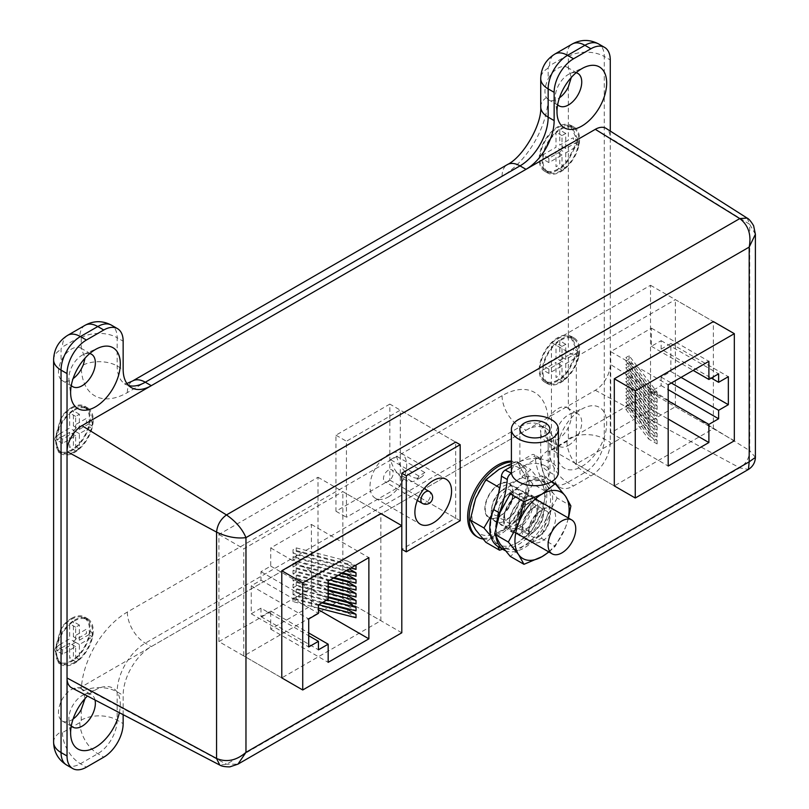 <?xml version="1.0" encoding="UTF-8"?>
<svg xmlns="http://www.w3.org/2000/svg" width="809" height="809" viewBox="0 0 809 809"><rect width="100%" height="100%" fill="white"/><g stroke="black" fill="none" stroke-linecap="round" stroke-linejoin="round"><path stroke-width="0.61" stroke-dasharray="4.04 3.03" d="M74.519 662.429A25.392 14.663 -60 0 1 61.818 663.683A25.392 14.663 -60 0 1 57.924 643.337A25.392 14.663 -60 0 1 74.519 620.958A25.392 14.663 -60 0 1 87.21 619.694A25.392 14.663 -60 0 1 91.104 640.05A25.392 14.663 -60 0 1 74.519 662.429M61.049 629.169A25.392 14.663 -60 0 1 71.526 619.229A25.392 14.663 -60 0 1 84.217 617.965A25.392 14.663 -60 0 1 88.11 638.321A25.392 14.663 -60 0 1 71.526 660.7A25.392 14.663 -60 0 1 61.049 662.854L58.966 662.035L55.224 649.546L61.049 629.169L61.049 643.853A25.392 14.663 180 0 0 57.126 646.775L57.126 651.093A25.392 14.663 -0 0 1 61.049 648.171L69.655 643.206L69.655 658.324L73.397 656.16L73.397 641.041L86.482 633.477L86.482 629.159L73.397 636.723L73.397 621.605L69.655 623.759L69.655 638.877L61.049 643.853M71.526 618.359A26.454 15.27 -60 0 1 84.753 617.055A26.454 15.27 -60 0 1 88.808 638.25A26.454 15.27 -60 0 1 71.526 661.56A26.454 15.27 -60 0 1 61.049 663.906L58.511 662.996L54.85 649.789L61.049 628.118A26.454 15.27 -60 0 1 71.526 618.359M74.519 620.088A26.454 15.27 -60 0 1 87.746 618.784A26.454 15.27 -60 0 1 91.801 639.98A26.454 15.27 -60 0 1 74.519 663.289A26.454 15.27 -60 0 1 61.292 664.604A26.454 15.27 -60 0 1 57.237 643.398A26.454 15.27 -60 0 1 74.519 620.088M560.88 381.626A25.392 14.663 -60 0 1 548.178 382.879A25.392 14.663 -60 0 1 544.285 362.533A25.392 14.663 -60 0 1 560.88 340.154A25.392 14.663 -60 0 1 573.581 338.89A25.392 14.663 -60 0 1 577.474 359.247A25.392 14.663 -60 0 1 560.88 381.626M557.886 379.896A25.392 14.663 -60 0 1 545.185 381.15A25.392 14.663 -60 0 1 541.292 360.804A25.392 14.663 -60 0 1 557.886 338.425A25.392 14.663 -60 0 1 568.363 336.271L570.729 337.242L577.393 351.43L568.363 369.956A25.392 14.663 -60 0 1 557.886 379.896M568.363 371.007A26.454 15.27 -60 0 1 557.886 380.766A26.454 15.27 -60 0 1 544.659 382.07A26.454 15.27 -60 0 1 540.604 360.875A26.454 15.27 -60 0 1 557.886 337.565A26.454 15.27 -60 0 1 568.363 335.219L571.326 336.372L578.465 351.602L568.363 371.007L568.363 408.555C572.276 412.802 572.276 419.042 568.363 427.273L568.363 438.923A2.002 1.153 -60 0 1 566.947 441.37L549.574 451.402A2.002 1.153 -60 0 1 548.158 450.583L548.158 439.954A18.728 10.81 120 0 0 548.522 440.187A18.728 10.81 120 0 0 557.886 439.257A18.728 10.81 120 0 0 568.363 427.273M560.88 339.284A26.454 15.27 -60 0 1 574.107 337.98A26.454 15.27 -60 0 1 578.162 359.176A26.454 15.27 -60 0 1 560.88 382.485A26.454 15.27 -60 0 1 547.653 383.8A26.454 15.27 -60 0 1 543.597 362.604A26.454 15.27 -60 0 1 560.88 339.284M74.519 451.604A25.392 14.663 -60 0 1 61.818 452.868A25.392 14.663 -60 0 1 57.924 432.512A25.392 14.663 -60 0 1 74.519 410.133A25.392 14.663 -60 0 1 87.21 408.879A25.392 14.663 -60 0 1 91.104 429.225A25.392 14.663 -60 0 1 74.519 451.604M61.049 418.344A25.392 14.663 -60 0 1 71.526 408.403A25.392 14.663 -60 0 1 84.217 407.149A25.392 14.663 -60 0 1 88.11 427.496A25.392 14.663 -60 0 1 71.526 449.875A25.392 14.663 -60 0 1 61.049 452.029L58.966 451.22L55.224 438.721L61.049 418.344L61.049 433.027A25.392 14.663 180 0 0 57.126 435.95L57.126 440.268A25.392 14.663 -0 0 1 61.049 437.345L69.655 432.38L69.655 447.498L73.397 445.344L73.397 430.226L86.482 422.662L86.482 418.344L73.397 425.898L73.397 410.78L69.655 412.944L69.655 428.062L61.049 433.027M71.526 407.544A26.454 15.27 -60 0 1 84.753 406.229A26.454 15.27 -60 0 1 88.808 427.435A26.454 15.27 -60 0 1 71.526 450.744A26.454 15.27 -60 0 1 61.049 453.091L58.511 452.17L54.85 438.974L61.049 417.292A26.454 15.27 -60 0 1 71.526 407.544M74.519 409.273A26.454 15.27 -60 0 1 87.746 407.958A26.454 15.27 -60 0 1 91.801 429.154A26.454 15.27 -60 0 1 74.519 452.474A26.454 15.27 -60 0 1 61.292 453.778A26.454 15.27 -60 0 1 57.237 432.582A26.454 15.27 -60 0 1 74.519 409.273M560.88 170.81A25.392 14.663 -60 0 1 548.178 172.064A25.392 14.663 -60 0 1 544.285 151.708A25.392 14.663 -60 0 1 560.88 129.329A25.392 14.663 -60 0 1 573.581 128.075A25.392 14.663 -60 0 1 577.474 148.421A25.392 14.663 -60 0 1 560.88 170.81M557.886 169.081A25.392 14.663 -60 0 1 545.185 170.335A25.392 14.663 -60 0 1 541.292 149.989A25.392 14.663 -60 0 1 557.886 127.61A25.392 14.663 -60 0 1 568.363 125.446L570.729 126.426L577.393 140.604L568.363 159.14A25.392 14.663 -60 0 1 557.886 169.081M568.363 160.192A26.454 15.27 -60 0 1 557.886 169.941A26.454 15.27 -60 0 1 544.659 171.255A26.454 15.27 -60 0 1 540.604 150.049A26.454 15.27 -60 0 1 557.886 126.74A26.454 15.27 -60 0 1 568.363 124.394L571.326 125.557L578.465 140.786L568.363 160.192L568.363 335.219M560.88 128.469A26.454 15.27 -60 0 1 574.107 127.155A26.454 15.27 -60 0 1 578.162 148.36A26.454 15.27 -60 0 1 560.88 171.67A26.454 15.27 -60 0 1 547.653 172.984A26.454 15.27 -60 0 1 543.597 151.779A26.454 15.27 -60 0 1 560.88 128.469M581.833 466.469A35.131 20.286 120 0 0 606.629 425.241A35.131 20.286 120 0 0 584.887 407.554A35.131 20.286 120 0 0 581.833 409.101A35.131 20.286 120 0 0 557.179 455.548A35.131 20.286 120 0 0 581.833 466.469M568.494 445.375A18.728 10.81 120 0 0 580.731 428.871A18.728 10.81 120 0 0 577.859 413.864A18.728 10.81 120 0 0 570.123 413.965A18.728 10.81 120 0 0 568.494 414.795A18.728 10.81 120 0 0 555.348 439.55A18.728 10.81 120 0 0 559.13 446.305A18.728 10.81 120 0 0 568.494 445.375M568.363 408.555A18.728 10.81 120 0 0 567.251 407.746A18.728 10.81 120 0 0 557.886 408.666A18.728 10.81 120 0 0 548.087 419.335A65.185 37.639 120 0 0 502.065 395.712L127.337 612.059A65.185 37.639 120 0 0 81.325 688.823L83.287 690.835L85.066 698.541M119.348 712.678A35.131 20.286 120 0 0 98.526 688.358A35.131 20.286 120 0 0 95.462 689.905A35.131 20.286 120 0 0 87.463 696.043M95.027 699.997A18.728 10.81 120 0 0 91.488 694.668A18.728 10.81 120 0 0 83.752 694.769A18.728 10.81 120 0 0 82.124 695.588A18.728 10.81 120 0 0 68.977 720.354A18.728 10.81 120 0 0 71.293 725.936M81.325 688.823A18.728 10.81 120 0 0 80.89 688.54A18.728 10.81 120 0 0 71.526 689.47A18.728 10.81 120 0 0 61.049 701.454L61.049 663.906M81.244 709.523L81.244 720.152A2.002 1.153 -60 0 1 79.838 722.599L62.455 732.63A2.002 1.153 -60 0 1 61.049 731.821L61.049 720.172A18.728 10.81 120 0 0 62.162 720.981A18.728 10.81 120 0 0 71.526 720.061A18.728 10.81 120 0 0 73.093 719.039M89.748 353.553A18.728 10.81 120 0 0 83.752 354.342A18.728 10.81 120 0 0 82.124 355.171A18.728 10.81 120 0 0 68.977 379.937A18.728 10.81 120 0 0 71.293 385.519M81.244 348.345A18.728 10.81 120 0 0 80.89 348.123A18.728 10.81 120 0 0 71.526 349.043A18.728 10.81 120 0 0 61.049 361.036L61.049 349.387A2.002 1.153 -60 0 1 62.455 346.94L79.838 336.908A2.002 1.153 -60 0 1 81.244 337.717L81.244 348.345L85.066 358.124M61.049 417.292L61.049 379.745A18.728 10.81 120 0 0 62.162 380.564A18.728 10.81 120 0 0 71.526 379.633A18.728 10.81 120 0 0 73.093 378.622M576.109 72.749A18.728 10.81 120 0 0 570.123 73.538A18.728 10.81 120 0 0 568.494 74.367A18.728 10.81 120 0 0 555.348 99.133A18.728 10.81 120 0 0 557.654 104.715M568.363 68.138A18.728 10.81 120 0 0 567.251 67.319A18.728 10.81 120 0 0 557.886 68.249A18.728 10.81 120 0 0 548.158 78.776L548.158 68.148A2.002 1.153 -60 0 1 549.574 65.701L566.947 55.669A2.002 1.153 -60 0 1 568.363 56.488L568.363 68.138L571.275 77.492M81.325 368.965A65.185 37.639 120 0 0 127.337 392.598L502.065 176.251A65.185 37.639 120 0 0 548.087 99.487A18.728 10.81 120 0 0 548.522 99.76A18.728 10.81 120 0 0 557.886 98.829A18.728 10.81 120 0 0 559.454 97.818M123.15 714.66L123.15 695.346A39.793 22.976 -60 0 1 151.283 646.613L526.012 430.267A39.793 22.976 -60 0 1 545.903 428.295A39.793 22.976 -60 0 1 554.145 446.517L554.145 474.772A27.395 15.816 120 0 0 559.818 487.321A27.395 15.816 120 0 0 573.52 485.956L590.894 475.925A27.395 15.816 120 0 0 610.269 442.371L610.269 131.068M548.087 99.487L546.338 97.586C544.022 92.934 544.639 86.654 548.158 78.776M61.049 720.172C57.611 716.198 57.611 709.958 61.049 701.454M61.049 379.745C57.611 375.781 57.611 369.541 61.049 361.036M548.158 439.954C544.639 437.022 544.032 431.541 546.338 423.491L548.087 419.335M565.744 152.881L565.744 167.999L562.002 170.153L562.002 155.035L548.906 162.599L548.906 158.281L562.002 150.717L562.002 135.599L565.744 133.434L565.744 148.553L578.839 140.999L578.839 145.317L565.744 152.881L559.757 149.422L559.757 164.54L556.016 166.705L556.016 151.576L542.92 159.14L542.92 154.822L556.016 147.258L556.016 132.14L559.757 129.976L559.757 145.104L568.363 140.129A25.392 14.663 180 0 1 573.419 137.874L573.419 142.192A25.392 14.663 0 0 0 568.363 144.457L568.363 159.14M559.757 149.422L568.363 144.457M565.744 148.553L559.757 145.104M565.744 133.434L559.757 129.976M562.002 135.599L556.016 132.14M562.002 150.717L556.016 147.258M548.906 158.281L542.92 154.822M548.906 162.599L542.92 159.14M562.002 155.035L556.016 151.576M562.002 170.153L556.016 166.705M565.744 167.999L559.757 164.54M578.839 145.317L573.419 142.192M578.839 140.999L573.419 137.874M565.744 363.696L565.744 378.814L562.002 380.978L562.002 365.86L548.906 373.414L548.906 369.096L562.002 361.532L562.002 346.414L565.744 344.26L565.744 359.378L578.839 351.814L578.839 356.132L565.744 363.696L559.757 360.238L559.757 375.366L556.016 377.52L556.016 362.402L542.92 369.966L542.92 365.638L556.016 358.084L556.016 342.965L559.757 340.801L559.757 355.92L568.363 350.954A25.392 14.663 180 0 1 573.419 348.689L573.419 353.007A25.392 14.663 0 0 0 568.363 355.272L568.363 369.956M559.757 360.238L568.363 355.272M79.383 429.357L92.469 421.802L92.469 426.121L79.383 433.675L79.383 448.803L75.641 450.957L75.641 435.839L62.546 443.403L62.546 439.075L75.641 431.521L75.641 416.402L79.383 414.238L79.383 429.357L73.397 425.898M79.383 414.238L73.397 410.78M75.641 416.402L69.655 412.944M75.641 431.521L69.655 428.062M62.546 439.075L57.126 435.95M62.546 443.403L57.126 440.268M75.641 435.839L69.655 432.38M75.641 450.957L69.655 447.498M79.383 448.803L73.397 445.344M79.383 433.675L73.397 430.226M92.469 426.121L86.482 422.662M92.469 421.802L86.482 418.344M565.744 359.378L559.757 355.92M565.744 344.26L559.757 340.801M562.002 346.414L556.016 342.965M562.002 361.532L556.016 358.084M548.906 369.096L542.92 365.638M548.906 373.414L542.92 369.966M562.002 365.86L556.016 362.402M562.002 380.978L556.016 377.52M565.744 378.814L559.757 375.366M578.839 356.132L573.419 353.007M578.839 351.814L573.419 348.689M79.383 640.182L92.469 632.618L92.469 636.936L79.383 644.5L79.383 659.618L75.641 661.782L75.641 646.654L62.546 654.218L62.546 649.9L75.641 642.336L75.641 627.218L79.383 625.054L79.383 640.182L73.397 636.723M79.383 625.054L73.397 621.605M75.641 627.218L69.655 623.759M75.641 642.336L69.655 638.877M62.546 649.9L57.126 646.775M62.546 654.218L57.126 651.093M75.641 646.654L69.655 643.206M75.641 661.782L69.655 658.324M79.383 659.618L73.397 656.16M79.383 644.5L73.397 641.041M92.469 636.936L86.482 633.477M92.469 632.618L86.482 629.159M499.072 484.611A19.578 11.306 120 0 0 486.29 501.863A19.578 11.306 120 0 0 489.283 517.548A19.578 11.306 120 0 0 499.072 516.577A19.578 11.306 120 0 0 511.864 499.325A19.578 11.306 120 0 0 508.861 483.64A19.578 11.306 120 0 0 499.072 484.611M482.963 539.027A42.331 24.442 120 0 0 499.072 535.154A42.331 24.442 120 0 0 526.73 497.859A42.331 24.442 120 0 0 520.238 463.941A42.331 24.442 120 0 0 511.409 461.99M476.41 536.387A42.331 24.442 120 0 0 497.575 534.294A42.331 24.442 120 0 0 525.233 496.989A42.331 24.442 120 0 0 518.741 463.072A42.331 24.442 120 0 0 511.409 461.1M401.8 525.648L401.8 549.24L455.679 518.134L455.679 442.108L400.303 410.133L346.434 441.239L346.434 517.275L400.303 486.169L400.303 410.133M218.926 641.608L317.998 584.401L317.998 477.27L218.926 534.466L218.926 641.608L281.785 677.891L380.847 620.695L380.847 513.553L342.844 491.609L243.772 548.805L243.772 655.947L342.844 598.751L342.844 491.609M551.455 449.622L650.527 392.426L650.527 285.284L551.455 342.48L551.455 449.622L614.304 485.906L713.376 428.709L713.376 321.577L675.363 299.633L576.291 356.83L576.291 463.962L675.363 406.765L675.363 299.633M755.394 457.378L749.71 450.674C749.336 458.096 746.029 463.82 739.79 467.855L226.48 764.212L219.795 765.081M71.677 687.812A21.165 12.216 120 0 0 81.992 686.619L595.303 390.262A21.165 12.216 120 0 0 610.269 364.343L610.269 137.975A21.165 12.216 120 0 0 606.143 128.439M747.111 218.076L749.71 224.305L610.269 137.975M595.303 390.262L739.79 467.855L748.436 469.432M755.394 234.266L749.71 224.305L749.71 450.674L610.269 364.343M81.992 686.619L226.48 764.212L237.957 764.151M650.527 285.284L713.376 321.577M650.527 392.426L713.376 428.709M551.455 342.48L576.291 356.83M317.998 477.27L380.847 513.553M317.998 584.401L380.847 620.695M218.926 534.466L243.772 548.805M389.827 404.085L335.957 435.191L335.957 511.227L389.827 480.121L389.827 404.085L455.679 442.108M389.827 480.121L455.679 518.134M335.957 511.227L346.434 517.275M335.957 435.191L346.434 441.239M614.304 485.906L576.291 463.962M734.329 440.804L675.363 406.765M661.145 349.134L661.145 340.67L651.417 346.282L651.417 328.141L610.714 351.642L610.714 432.855L651.417 409.354L651.417 391.212L661.145 385.6L661.145 377.136L670.873 371.513L670.873 343.522L661.145 349.134L711.283 378.076M670.873 343.522L728.343 376.701M670.873 371.513L681.047 377.388M661.145 377.136L671.318 383.001M661.145 385.6L668.183 389.655M651.417 391.212L668.183 400.89M651.417 409.354L668.183 419.032M610.714 432.855L668.183 466.035M610.714 351.642L668.183 384.821M651.417 328.141L708.886 361.32M651.417 346.282L693.171 370.391M661.145 340.67L718.614 373.849M648.767 387.268L657.11 392.082L629.109 355.707L625.903 357.558L648.767 387.268L648.767 390.717L657.11 395.53L629.109 359.166L625.903 361.016L625.903 357.558M629.109 355.707L629.109 359.166M648.767 394.175L657.11 398.989L629.109 362.624L625.903 364.475L648.767 394.175L648.767 397.634L657.11 402.447L629.109 366.083L625.903 367.933L625.903 364.475M629.109 362.624L629.109 366.083M648.767 401.092L657.11 405.906L629.109 369.531L625.903 371.382L648.767 401.092L648.767 404.54L657.11 409.354L629.109 372.989L625.903 374.84L625.903 371.382M629.109 369.531L629.109 372.989M648.767 407.999L657.11 412.812L629.109 376.448L625.903 378.299L648.767 407.999L648.767 411.457L657.11 416.271L629.109 379.906L625.903 381.757L625.903 378.299M629.109 376.448L629.109 379.906M648.767 435.647L657.11 440.46L629.109 404.096L625.903 405.946L648.767 435.647L648.767 439.105L657.11 443.919L629.109 407.554L625.903 409.405L625.903 405.946M629.109 404.096L629.109 407.554M648.767 428.74L657.11 433.553L629.109 397.179L625.903 399.029L648.767 428.74L648.767 432.188L657.11 437.002L629.109 400.637L625.903 402.488L625.903 399.029M629.109 397.179L629.109 400.637M648.767 421.823L657.11 426.636L629.109 390.272L625.903 392.122L648.767 421.823L648.767 425.281L657.11 430.095L629.109 393.73L625.903 395.581L625.903 392.122M629.109 390.272L629.109 393.73M648.767 414.916L657.11 419.729L629.109 383.355L625.903 385.205L648.767 414.916L648.767 418.364L657.11 423.178L629.109 386.813L625.903 388.664L625.903 385.205M629.109 383.355L629.109 386.813M657.11 419.729L657.11 423.178M625.903 388.664L648.767 418.364M657.11 426.636L657.11 430.095M625.903 395.581L648.767 425.281M657.11 433.553L657.11 437.002M625.903 402.488L648.767 432.188M657.11 440.46L657.11 443.919M625.903 409.405L648.767 439.105M657.11 412.812L657.11 416.271M625.903 381.757L648.767 411.457M657.11 405.906L657.11 409.354M625.903 374.84L648.767 404.54M657.11 398.989L657.11 402.447M625.903 367.933L648.767 397.634M657.11 392.082L657.11 395.53M625.903 361.016L648.767 390.717M401.8 632.79L342.844 598.751M281.785 677.891L243.772 655.947M260.983 608.166L260.983 616.63L270.712 611.017L270.712 629.159L311.414 605.658L311.414 524.444L270.712 547.946L270.712 566.088L260.983 571.7L260.983 580.174L251.255 585.787L251.255 613.778L260.983 608.166L308.714 635.722M251.255 613.778L308.714 646.957M251.255 585.787L308.714 618.966M260.983 580.174L318.443 613.353M260.983 571.7L318.443 604.879M270.712 566.088L328.171 599.267M270.712 547.946L328.171 581.125M311.414 524.444L368.874 557.623M311.414 605.658L318.443 609.723M270.712 629.159L328.171 662.338M270.712 611.017L308.714 632.962M260.983 616.63L318.443 649.809M318.443 608.115L293.02 601.593L296.225 599.742L347.668 612.939L347.668 609.49M293.02 601.593L293.02 598.134L296.225 596.284L296.225 599.742M322.852 602.341L293.02 594.676L296.225 592.825L347.668 606.032L347.668 602.574M293.02 594.676L293.02 591.227L296.225 589.377L296.225 592.825M328.171 596.789L293.02 587.769L296.225 585.918L347.668 599.115L347.668 595.667M293.02 587.769L293.02 584.31L296.225 582.46L296.225 585.918M328.171 589.872L293.02 580.852L296.225 579.001L347.668 592.208L347.668 588.75M293.02 580.852L293.02 577.404L296.225 575.553L296.225 579.001M350.823 568.039L293.02 553.204L296.225 551.354L347.668 564.561L347.668 561.102L355.262 565.481M293.02 553.204L293.02 549.756L296.225 547.895L296.225 551.354M342.541 572.823L293.02 560.121L296.225 558.271L347.668 571.467L347.668 568.009L349.276 568.939M293.02 560.121L293.02 556.663L296.225 554.812L296.225 558.271M334.248 577.616L293.02 567.028L296.225 565.178L347.668 578.384L347.668 574.926M293.02 567.028L293.02 563.58L296.225 561.729L296.225 565.178M328.171 582.965L293.02 573.945L296.225 572.094L347.668 585.291L347.668 581.833M293.02 573.945L293.02 570.487L296.225 568.636L296.225 572.094M330.102 580.002L293.02 570.487M296.225 568.636L333.318 578.152M347.668 585.291L356.011 590.105M338.395 575.219L293.02 563.58M296.225 561.729L341.6 573.369M347.668 578.384L356.011 583.198M346.687 570.436L293.02 556.663M296.225 554.812L347.668 568.009M347.668 571.467L356.011 576.281M354.969 565.653L293.02 549.756M296.225 547.895L347.668 561.102M347.668 564.561L356.011 569.374M328.171 586.424L293.02 577.404M296.225 575.553L328.171 583.744M347.668 592.208L356.011 597.022M328.171 593.331L293.02 584.31M296.225 582.46L328.171 590.661M347.668 599.115L356.011 603.929M326.998 599.944L293.02 591.227M296.225 589.377L328.171 597.568M347.668 606.032L356.011 610.846M318.706 604.727L293.02 598.134M296.225 596.284L321.921 602.877M347.668 612.939L356.011 617.752M498.637 493.247L494.178 509.215A38.306 22.116 -60 0 1 517.629 480.03A38.306 22.116 120 0 1 541.09 482.124A38.306 22.116 -60 0 1 544.72 495.674A38.306 22.116 -60 0 1 541.09 513.402L546.49 491.852L541.09 482.124L530.856 469.604L517.629 480.03L499.578 487.665M532.767 483.934L522.533 502.692L517.133 524.242L499.072 531.877A38.306 22.116 -60 0 1 475.621 529.784A38.306 22.116 -60 0 1 471.991 516.233A38.306 22.116 -60 0 1 475.621 498.506A38.306 22.116 -60 0 1 499.072 469.321A38.306 22.116 -60 0 1 522.533 471.414L532.767 483.934L546.49 491.852M513.29 492.388A20.104 11.609 -60 0 1 512.886 496.534A20.104 11.609 -60 0 1 502.46 514.585A20.104 11.609 -60 0 1 484.854 508.8A20.104 11.609 -60 0 1 499.072 484.176A20.104 11.609 -60 0 1 513.29 492.388M491.872 508.426A14.683 8.474 120 0 0 504.725 512.643A14.683 8.474 120 0 0 512.33 499.466A14.683 8.474 120 0 0 512.623 496.433A14.683 8.474 120 0 0 499.78 492.216A14.683 8.474 120 0 0 492.165 505.392A14.683 8.474 120 0 0 491.872 508.426M491.205 512.471A20.104 11.609 120 0 0 508.81 518.245A20.104 11.609 120 0 0 519.226 500.205A20.104 11.609 120 0 0 519.641 496.048A20.104 11.609 120 0 0 502.035 490.274A20.104 11.609 120 0 0 491.609 508.325A20.104 11.609 120 0 0 491.205 512.471M498.213 512.087A14.683 8.474 120 0 0 511.066 516.304A14.683 8.474 120 0 0 518.67 503.127A14.683 8.474 120 0 0 518.974 500.104A14.683 8.474 120 0 0 506.121 495.877A14.683 8.474 120 0 0 498.516 509.053A14.683 8.474 120 0 0 498.213 512.087M497.545 516.132A20.104 11.609 120 0 0 515.151 521.916A20.104 11.609 120 0 0 525.577 503.865A20.104 11.609 120 0 0 525.981 499.719A20.104 11.609 120 0 0 508.376 493.935A20.104 11.609 120 0 0 497.96 511.986A20.104 11.609 120 0 0 497.545 516.132M504.563 515.748A14.683 8.474 120 0 0 517.416 519.965A14.683 8.474 120 0 0 525.021 506.788A14.683 8.474 120 0 0 525.314 503.764A14.683 8.474 120 0 0 512.471 499.547A14.683 8.474 120 0 0 504.856 512.724A14.683 8.474 120 0 0 504.563 515.748M503.997 519.186A19.285 11.134 120 0 0 517.629 527.053A19.285 11.134 120 0 0 531.27 503.441A19.285 11.134 120 0 0 514.382 497.899A19.285 11.134 120 0 0 504.391 515.202A19.285 11.134 120 0 0 503.997 519.186M511.409 463.648L517.133 461.686L522.533 471.414A38.306 22.116 -60 0 1 522.533 502.692A38.306 22.116 -60 0 1 499.072 531.877L485.855 542.303M517.133 461.686L530.856 469.604M530.856 532.16L541.09 513.402A38.306 22.116 -60 0 1 517.629 542.586L530.856 532.16L517.133 524.242M502.632 549.21L517.629 542.586A38.306 22.116 -60 0 1 494.178 540.493L497.848 546.439M490.689 535.882L494.178 540.493A38.306 22.116 -60 0 1 494.178 509.215L491.882 514.524M545.529 465.984A15.027 8.677 0 0 0 529.147 464.103A15.027 8.677 0 0 0 519.874 472.122A15.027 8.677 0 0 0 524.272 478.25A15.027 8.677 0 0 0 540.655 480.131A15.027 8.677 0 0 0 549.928 472.122A15.027 8.677 0 0 0 545.529 465.984M558.392 472.122A23.491 13.561 0 0 0 551.516 462.526A23.491 13.561 0 0 0 536.771 458.602L537.257 458.319L531.422 454.951A5.289 3.054 -60 0 1 534.061 454.688A5.289 3.054 -60 0 1 535.143 456.691L540.978 460.068A5.289 3.054 120 0 0 539.896 458.056A5.289 3.054 120 0 0 537.257 458.319M503.552 520.197A20.842 12.034 120 0 0 507.87 529.743A20.842 12.034 120 0 0 523.929 524.161A20.842 12.034 120 0 0 533.03 503.178A20.842 12.034 120 0 0 528.712 493.632A20.842 12.034 120 0 0 512.643 499.224A20.842 12.034 120 0 0 503.552 520.197M509.387 523.565A20.842 12.034 120 0 0 513.705 533.111A20.842 12.034 120 0 0 529.764 527.529A20.842 12.034 120 0 0 538.865 506.545A20.842 12.034 120 0 0 534.547 497.009A20.842 12.034 120 0 0 518.488 502.591A20.842 12.034 120 0 0 509.387 523.565M505.251 550.626A40.319 23.279 120 0 0 535.841 538.298A40.319 23.279 120 0 0 552.638 498.597A40.319 23.279 120 0 0 548.836 484.379L543.001 481.011A90.183 52.069 -60 0 1 535.143 456.691M498.132 546.601A40.319 23.279 120 0 0 529.197 535.801A40.319 23.279 120 0 0 546.793 495.229A40.319 23.279 120 0 0 543.001 481.011M495.887 526.801A40.319 23.279 120 0 0 495.614 531.523A40.319 23.279 120 0 0 496.15 537.56M511.48 473.194L536.771 458.602A23.491 13.561 0 0 0 518.286 462.526L531.422 454.951M548.836 484.379A90.183 52.069 -60 0 1 540.978 460.068M511.409 466.5L518.286 462.526A23.491 13.561 0 0 0 511.409 472.122M557.168 498.02L546.924 516.779L541.524 538.329L523.463 545.954A38.306 22.116 -60 0 1 500.013 543.86A38.306 22.116 -60 0 1 496.382 530.32A38.306 22.116 -60 0 1 500.013 512.582A38.306 22.116 -60 0 1 523.463 483.398L541.524 475.773L546.924 485.501L557.168 498.02L570.881 505.938M537.682 506.474A20.104 11.609 -60 0 1 537.277 510.621A20.104 11.609 -60 0 1 526.851 528.671A20.104 11.609 -60 0 1 509.255 522.887A20.104 11.609 -60 0 1 523.463 498.263A20.104 11.609 -60 0 1 537.682 506.474M516.263 522.503A14.683 8.474 120 0 0 529.116 526.72A14.683 8.474 120 0 0 536.721 513.543A14.683 8.474 120 0 0 537.024 510.519A14.683 8.474 120 0 0 524.171 506.303A14.683 8.474 120 0 0 516.557 519.479A14.683 8.474 120 0 0 516.263 522.503M515.596 526.548A20.104 11.609 120 0 0 533.202 532.332A20.104 11.609 120 0 0 543.618 514.281A20.104 11.609 120 0 0 544.032 510.135A20.104 11.609 120 0 0 526.426 504.351A20.104 11.609 120 0 0 516.011 522.402A20.104 11.609 120 0 0 515.596 526.548M522.604 526.163A14.683 8.474 120 0 0 535.457 530.391A14.683 8.474 120 0 0 543.072 517.214A14.683 8.474 120 0 0 543.365 514.18A14.683 8.474 120 0 0 530.512 509.963A14.683 8.474 120 0 0 522.907 523.14A14.683 8.474 120 0 0 522.604 526.163M521.947 530.219A20.104 11.609 120 0 0 539.542 535.993A20.104 11.609 120 0 0 549.968 517.942A20.104 11.609 120 0 0 550.373 513.796A20.104 11.609 120 0 0 532.777 508.022A20.104 11.609 120 0 0 522.351 526.072A20.104 11.609 120 0 0 521.947 530.219M528.955 529.834A14.683 8.474 120 0 0 541.808 534.051A14.683 8.474 120 0 0 549.412 520.875A14.683 8.474 120 0 0 549.716 517.851A14.683 8.474 120 0 0 536.863 513.624A14.683 8.474 120 0 0 529.248 526.801A14.683 8.474 120 0 0 528.955 529.834M528.388 533.262A19.285 11.134 120 0 0 542.02 541.14A19.285 11.134 120 0 0 555.662 517.517A19.285 11.134 120 0 0 538.774 511.976A19.285 11.134 120 0 0 528.783 529.288A19.285 11.134 120 0 0 528.388 533.262M541.524 475.773L551.657 481.618M541.524 538.329L555.247 546.247L565.481 527.488L568.494 518.073M510.246 493.824L523.463 483.398A38.306 22.116 -60 0 1 546.924 485.501A38.306 22.116 -60 0 1 546.924 516.779A38.306 22.116 -60 0 1 523.463 545.954L510.246 556.38M548.947 551.991L555.247 546.247M568.272 517.942A38.306 22.116 -60 0 1 565.481 527.488A38.306 22.116 -60 0 1 548.704 551.849M396.491 456.175A21.165 12.216 -120 0 0 410.679 476.157A21.165 12.216 -120 0 0 421.267 477.209A21.165 12.216 -120 0 0 424.867 472.557L396.491 456.175L390.504 459.623A21.165 12.216 -120 0 0 404.692 479.616A21.165 12.216 -120 0 0 415.28 480.657A21.165 12.216 -120 0 0 418.88 476.016L424.867 472.557M388.33 470.191A6.877 3.974 120 0 0 383.84 476.248A6.877 3.974 120 0 0 384.892 481.759A6.877 3.974 120 0 0 388.33 481.416A6.877 3.974 120 0 0 392.83 475.358A6.877 3.974 120 0 0 391.768 469.847A6.877 3.974 120 0 0 388.33 470.191M388.33 496.969A25.928 14.966 120 0 0 405.269 474.125A25.928 14.966 120 0 0 401.294 453.353A25.928 14.966 120 0 0 388.33 454.638A25.928 14.966 120 0 0 371.392 477.482A25.928 14.966 120 0 0 375.366 498.253A25.928 14.966 120 0 0 388.33 496.969M460.169 520.733L400.303 486.169M418.88 476.016L390.504 459.623M61.049 628.118L61.049 453.091M568.363 86.846L568.363 124.394M66.722 765.092A27.395 15.816 120 0 0 80.415 763.736L97.798 753.705A27.395 15.816 120 0 0 117.163 720.152L117.163 691.887A39.793 22.976 -60 0 1 145.296 643.155L520.025 426.808A39.793 22.976 -60 0 1 539.916 424.846A39.793 22.976 -60 0 1 548.158 443.059L554.145 446.517M502.065 395.712A25.392 14.663 60 0 0 520.025 426.808L526.012 430.267M127.337 612.059A25.392 14.663 60 0 0 145.296 643.155L151.283 646.613M83.287 690.835A25.392 14.663 0 0 1 117.163 691.887L123.15 695.346M81.244 720.152A25.392 14.663 -0 0 1 117.163 720.152L123.15 723.61M79.838 722.599A25.392 14.663 60 0 0 97.798 753.705L103.785 757.163M62.455 732.63A25.392 14.663 60 0 0 80.415 763.736L86.401 767.195M128.621 385.529A39.793 22.976 -60 0 1 125.405 384.194A39.793 22.976 -60 0 1 117.163 365.981L117.163 337.717L123.15 341.176M81.244 337.717A25.392 14.663 0 0 1 117.163 337.717A27.395 15.816 120 0 0 111.49 325.178M83.287 364.93A25.392 14.663 180 0 1 117.163 365.981L123.15 369.44M548.158 450.583A25.392 14.663 0 0 0 540.725 460.948L540.725 432.684A25.392 14.663 180 0 0 548.158 443.059L548.158 471.323A27.395 15.816 120 0 0 553.831 483.863A27.395 15.816 120 0 0 567.534 482.508L584.907 472.476A27.395 15.816 120 0 0 604.283 438.923L604.283 56.488L610.269 59.947M568.363 56.488A25.392 14.663 180 0 1 604.283 56.488A27.395 15.816 120 0 0 598.609 43.949M568.363 438.923A25.392 14.663 180 0 1 604.283 438.923L610.269 442.371M566.947 441.37A25.392 14.663 -120 0 0 584.907 472.476L590.894 475.925M549.574 451.402A25.392 14.663 -120 0 0 567.534 482.508L573.52 485.956M559.818 487.321L553.831 483.863C545.337 478.483 540.968 470.848 540.725 460.948A25.392 14.663 0 0 0 548.158 471.323L554.145 474.772M85.097 325.279A25.392 14.663 -120 0 0 79.838 336.908M127.337 392.598A25.392 14.663 60 0 1 132.605 380.968M67.723 335.31A25.392 14.663 -120 0 0 62.455 346.94M502.065 176.251A25.392 14.663 60 0 1 507.324 164.621M53.606 359.752A25.392 14.663 180 0 1 61.049 349.387M546.338 97.586A25.392 14.663 0 0 0 540.725 106.778M53.606 742.187A25.392 14.663 180 0 1 61.049 731.821M548.158 68.148A25.392 14.663 -0 0 0 540.725 78.513M549.574 65.701A25.392 14.663 60 0 1 554.832 54.082M566.947 55.669A25.392 14.663 60 0 1 572.206 44.04M545.903 428.295L539.158 424.229C539.674 423.956 540.2 426.778 540.725 432.684A25.392 14.663 180 0 1 546.338 423.491M568.363 125.446L568.363 140.129M61.049 452.029L61.049 437.345M568.363 336.271L568.363 350.954M61.049 662.854L61.049 648.171M422.308 503.36A6.877 3.974 120 0 0 425.746 503.016A6.877 3.974 120 0 0 430.236 496.959A6.877 3.974 120 0 0 429.185 491.447M61.818 663.683L58.966 662.035M87.746 618.784L84.753 617.055M548.178 382.879L545.185 381.15M574.107 337.98L571.326 336.372M61.818 452.868L58.966 451.22M87.746 407.958L84.753 406.229M548.178 172.064L545.185 170.335M574.107 127.155L571.326 125.557M570.123 413.965L584.887 407.554M567.251 407.746L577.859 413.864M83.752 694.769L98.526 688.358M80.89 688.54L91.488 694.668M83.752 354.342L98.526 347.931M80.89 348.123L91.488 354.241M570.123 73.538L584.887 67.127M567.251 67.319L577.859 73.437M126.902 383.476L124.495 383.84L131.392 387.653M548.522 99.76L559.13 105.878M555.348 99.133L557.179 115.131M62.162 380.564L72.759 386.682M68.977 379.937L70.808 395.935M62.162 720.981L72.759 727.109M68.977 720.354L70.808 736.352M548.522 440.187L559.13 446.305M555.348 439.55L557.179 455.548M547.653 172.984L544.659 171.255M573.581 128.075L570.719 126.426M61.292 453.778L58.511 452.17M87.21 408.879L84.217 407.149M547.653 383.8L544.659 382.07M573.581 338.89L570.719 337.242M61.292 664.604L58.511 662.996M87.21 619.694L84.217 617.965M515.778 532.838L489.283 517.548M520.238 463.941L518.741 463.072M535.346 498.931L508.861 483.64M512.33 499.466L512.886 496.534M504.725 512.643L502.46 514.585M518.67 503.127L519.226 500.205M511.066 516.304L508.81 518.245M525.021 506.788L525.577 503.865M517.416 519.965L515.151 521.916M504.856 512.724L504.391 515.202M512.471 499.547L514.382 497.899M498.516 509.053L497.96 511.986M506.121 495.877L508.376 493.935M492.165 505.392L491.609 508.325M499.78 492.216L502.035 490.274M519.874 429.266L519.874 472.122M513.705 533.111L507.87 529.743M534.547 497.009L528.712 493.632M549.928 429.266L549.928 472.122M539.896 458.056L534.061 454.688M536.721 513.543L537.277 510.621M529.116 526.72L526.851 528.671M543.072 517.214L543.618 514.281M535.457 530.391L533.202 532.332M549.412 520.875L549.968 517.942M541.808 534.051L539.542 535.993M529.248 526.801L528.783 529.288M536.863 513.624L538.774 511.976M522.907 523.14L522.351 526.072M530.512 509.963L532.777 508.022M516.557 519.479L516.011 522.402M524.171 506.303L526.426 504.351M417.292 500.468L384.892 481.759M401.294 453.353L446.194 479.272M375.366 498.253L420.265 524.171M424.169 488.545L391.768 469.847M421.267 477.209L415.28 480.657"/><path stroke-width="1.21" d="M87.463 696.043A35.131 20.286 120 0 0 70.808 736.352A35.131 20.286 120 0 0 95.462 747.273A35.131 20.286 120 0 0 119.348 712.678M71.293 725.936A18.728 10.81 120 0 0 72.759 727.109A18.728 10.81 120 0 0 82.124 726.179A18.728 10.81 120 0 0 95.027 699.997M85.066 698.541L81.244 709.523A18.728 10.81 120 0 1 73.093 719.039M95.462 406.846A35.131 20.286 120 0 0 120.258 365.617A35.131 20.286 120 0 0 98.526 347.931A35.131 20.286 120 0 0 95.462 349.478A35.131 20.286 120 0 0 70.808 395.935A35.131 20.286 120 0 0 95.462 406.846M71.293 385.519A18.728 10.81 120 0 0 72.759 386.682A18.728 10.81 120 0 0 82.124 385.751A18.728 10.81 120 0 0 94.36 369.248A18.728 10.81 120 0 0 91.488 354.241A18.728 10.81 120 0 0 89.748 353.553M85.066 358.124L83.287 364.93L81.325 368.965A18.728 10.81 120 0 1 73.093 378.622M581.833 126.052A35.131 20.286 120 0 0 606.629 84.814A35.131 20.286 120 0 0 584.887 67.127A35.131 20.286 120 0 0 581.833 68.674A35.131 20.286 120 0 0 557.179 115.131A35.131 20.286 120 0 0 581.833 126.052M557.654 104.715A18.728 10.81 120 0 0 559.13 105.878A18.728 10.81 120 0 0 568.494 104.958A18.728 10.81 120 0 0 580.731 88.454A18.728 10.81 120 0 0 577.859 73.437A18.728 10.81 120 0 0 576.109 72.749M571.275 77.492L568.363 86.846A18.728 10.81 120 0 1 559.454 97.818M610.269 131.068L610.269 59.947A27.395 15.816 120 0 0 604.596 47.397A27.395 15.816 120 0 0 590.894 48.762L573.52 58.794A27.395 15.816 120 0 0 554.145 92.337L554.145 120.602A39.793 22.976 -60 0 1 526.012 169.334L151.283 385.681A39.793 22.976 -60 0 1 131.392 387.653A39.793 22.976 -60 0 1 123.15 369.44L123.15 341.176A27.395 15.816 120 0 0 117.477 328.636A27.395 15.816 120 0 0 103.785 329.991L86.401 340.023A27.395 15.816 120 0 0 67.036 373.576L67.036 756.01A27.395 15.816 120 0 0 72.709 768.55A27.395 15.816 120 0 0 86.401 767.195L103.785 757.163A27.395 15.816 120 0 0 123.15 723.61L123.15 714.66M561.931 520.905A19.578 11.306 120 0 0 549.139 538.147A19.578 11.306 120 0 0 552.143 553.841A19.578 11.306 120 0 0 561.931 552.871A19.578 11.306 120 0 0 574.714 535.619A19.578 11.306 120 0 0 571.72 519.934A19.578 11.306 120 0 0 561.931 520.905M511.409 461.99A42.331 24.442 120 0 0 499.072 466.035A42.331 24.442 120 0 0 471.425 503.34A42.331 24.442 120 0 0 477.907 537.257A42.331 24.442 120 0 0 482.963 539.027M511.409 461.1A42.331 24.442 120 0 0 497.575 465.175A42.331 24.442 120 0 0 469.928 502.47A42.331 24.442 120 0 0 476.41 536.387L477.907 537.257M460.169 444.697L406.29 475.803L406.29 551.839L460.169 520.733L460.169 444.697L455.679 442.108L401.8 473.204L401.8 525.648L380.847 513.553L281.785 570.75L281.785 677.891L302.728 689.986L401.8 632.79L401.8 525.648L302.728 582.854L281.785 570.75M734.329 333.672L713.376 321.577L614.304 378.774L614.304 485.906L635.257 498.01L734.329 440.804L734.329 333.672L635.257 390.868L614.304 378.774M67.036 677.982L216.569 758.488L216.569 532.11C226.854 536.964 236.663 538.794 245.966 537.631L749.195 247.089C751.521 234.731 748.386 225.226 739.79 218.582L747.111 218.076L606.143 128.439A21.165 12.216 120 0 0 595.303 129.329L81.992 425.686A21.165 12.216 120 0 0 67.036 451.604L67.036 677.982A21.165 12.216 120 0 0 71.677 687.812L219.785 765.081L216.569 758.488C226.621 762.604 236.42 760.571 245.966 752.37L749.195 461.838L755.394 457.378C755.171 462.566 752.855 466.581 748.436 469.432L749.195 461.838L749.195 247.089L755.394 234.266L755.394 457.378M747.111 218.076L747.111 218.076C748.831 218.814 750.995 221.363 753.604 225.711L755.394 234.266M67.036 451.604L216.569 532.11C217.318 524.91 220.624 519.186 226.48 514.928L81.992 425.686M748.436 469.432L237.957 764.151L245.966 752.37L245.966 537.631C242.326 528.985 235.823 521.421 226.48 514.928L739.79 218.582L595.303 129.329M635.257 390.868L635.257 498.01M728.343 376.701L718.614 382.313L718.614 373.849L708.886 379.461L708.886 361.32L668.183 384.821L668.183 466.035L708.886 442.533L708.886 424.391L718.614 418.779L718.614 410.305L728.343 404.692L728.343 376.701M711.283 378.076L718.614 382.313M681.047 377.388L728.343 404.692M671.318 383.001L718.614 410.305M668.183 389.655L718.614 418.779M668.183 400.89L708.886 424.391M668.183 419.032L708.886 442.533M693.171 370.391L708.886 379.461M302.728 582.854L302.728 689.986M308.714 646.957L318.443 641.345L318.443 649.809L328.171 644.197L328.171 662.338L368.874 638.837L368.874 557.623L328.171 581.125L328.171 599.267L318.443 604.879L318.443 613.353L308.714 618.966L308.714 646.957M308.714 635.722L318.443 641.345M318.443 609.723L368.874 638.837M308.714 632.962L328.171 644.197M333.318 578.152L347.668 581.833L356.011 586.656L356.011 590.105L328.171 582.965M356.011 586.656L330.102 580.002M341.6 573.369L347.668 574.926L356.011 579.74L356.011 583.198L334.248 577.616M356.011 579.74L338.395 575.219M349.276 568.939L356.011 572.823L356.011 576.281L342.541 572.823M356.011 572.823L346.687 570.436M355.262 565.481L356.011 565.916L356.011 569.374L350.823 568.039M356.011 565.916L354.969 565.653M328.171 583.744L347.668 588.75L356.011 593.563L356.011 597.022L328.171 589.872M356.011 593.563L328.171 586.424M328.171 590.661L347.668 595.667L356.011 600.48L356.011 603.929L328.171 596.789M356.011 600.48L328.171 593.331M328.171 597.568L347.668 602.574L356.011 607.387L356.011 610.846L322.852 602.341M356.011 607.387L326.998 599.944M321.921 602.877L347.668 609.49L356.011 614.304L356.011 617.752L318.443 608.115M356.011 614.304L318.706 604.727M497.848 546.439L499.578 550.221L485.855 542.303L475.621 529.784L470.221 520.056L475.621 498.506L485.855 479.747L499.578 487.665L498.637 493.247M499.578 550.221L502.632 549.21M470.221 520.056L483.934 527.974L490.689 535.882M491.882 514.524L483.934 527.974M485.855 479.747L499.072 469.321L511.409 463.648M545.529 423.127A15.027 8.677 0 0 0 529.147 421.246A15.027 8.677 0 0 0 519.874 429.266A15.027 8.677 0 0 0 524.272 435.394A15.027 8.677 0 0 0 540.655 437.275A15.027 8.677 0 0 0 549.928 429.266A15.027 8.677 0 0 0 545.529 423.127M518.286 438.852A23.491 13.561 0 0 0 543.891 441.795A23.491 13.561 0 0 0 558.392 429.266A23.491 13.561 0 0 0 551.516 419.669A23.491 13.561 0 0 0 525.911 416.736A23.491 13.561 0 0 0 511.409 429.266A23.491 13.561 0 0 0 518.286 438.852M495.887 526.801A40.319 23.279 120 0 1 499.416 512.916L493.581 509.539A90.183 52.069 120 0 0 501.438 476.157A5.289 3.054 -60 0 1 505.16 470.11L511.48 473.194A23.491 13.561 0 0 0 518.286 481.709A23.491 13.561 0 0 0 543.891 484.652A23.491 13.561 0 0 0 558.392 472.122L558.392 429.266M496.15 537.56A40.319 23.279 120 0 0 503.967 549.978A40.319 23.279 120 0 0 505.251 550.626M493.581 509.539A40.319 23.279 120 0 0 489.779 528.146A40.319 23.279 120 0 0 498.132 546.601L503.967 549.978M505.16 470.11L511.409 466.5M511.409 429.266L511.409 472.122A23.491 13.561 0 0 0 511.48 473.194M499.416 512.916A90.183 52.069 120 0 0 507.273 479.525L501.438 476.157M510.995 473.477A5.289 3.054 120 0 0 507.273 479.525M568.494 518.073L570.881 505.938L565.481 496.21A38.306 22.116 -60 0 1 569.111 509.751A38.306 22.116 -60 0 1 568.272 517.942M523.969 564.308L510.246 556.38L500.013 543.86L494.612 534.132L500.013 512.582L510.246 493.824L523.969 501.752L518.569 523.302L508.325 542.05L518.569 554.58L523.969 564.308L542.02 556.673L548.947 551.991M551.657 481.618L555.247 483.691L542.02 494.117L523.969 501.752M548.704 551.849A38.306 22.116 -60 0 1 542.02 556.673A38.306 22.116 -60 0 1 518.569 554.58A38.306 22.116 -60 0 1 518.569 523.302A38.306 22.116 -60 0 1 542.02 494.117A38.306 22.116 120 0 1 565.481 496.21L555.247 483.691M494.612 534.132L508.325 542.05M433.23 522.887A25.928 14.966 120 0 0 450.168 500.043A25.928 14.966 120 0 0 446.194 479.272A25.928 14.966 120 0 0 433.23 480.556A25.928 14.966 120 0 0 416.291 503.4A25.928 14.966 120 0 0 420.265 524.171A25.928 14.966 120 0 0 433.23 522.887M406.29 475.803L401.8 473.204M406.29 551.839L401.8 549.24M103.785 329.991L97.798 326.533A25.392 14.663 -120 0 0 85.097 325.279C93.793 320.536 102.591 320.506 111.49 325.178A27.395 15.816 120 0 0 97.798 326.533L80.415 336.564A27.395 15.816 120 0 0 61.049 370.118L61.049 752.552L67.036 756.01M67.036 373.576L61.049 370.118A25.392 14.663 180 0 1 53.606 359.752L53.606 742.187A25.392 14.663 180 0 0 61.049 752.552A27.395 15.816 120 0 0 66.722 765.092L72.709 768.55M85.097 325.279L67.723 335.31A25.392 14.663 -120 0 1 80.415 336.564L86.401 340.023M126.902 383.476L132.605 380.968L507.324 164.621C523.14 157.088 542.101 124.242 540.725 106.778L540.725 78.513C541.1 67.875 545.802 59.724 554.832 54.082L572.206 44.04C580.902 39.307 589.7 39.277 598.609 43.949A27.395 15.816 120 0 0 584.907 45.304L567.534 55.336A27.395 15.816 120 0 0 548.158 88.889L548.158 117.153A39.793 22.976 -60 0 1 520.025 165.875L145.296 382.222A39.793 22.976 -60 0 1 128.621 385.529M132.605 380.968A25.392 14.663 60 0 1 145.296 382.222L151.283 385.681M507.324 164.621A25.392 14.663 60 0 1 520.025 165.875L526.012 169.334M540.725 106.778A25.392 14.663 0 0 0 548.158 117.153L554.145 120.602M540.725 78.513A25.392 14.663 -0 0 0 548.158 88.889L554.145 92.337M554.832 54.082A25.392 14.663 60 0 1 567.534 55.336L573.52 58.794M572.206 44.04A25.392 14.663 60 0 1 584.907 45.304L590.894 48.762M422.308 503.36A6.877 6.877 0 0 0 431.703 500.842A6.877 6.877 0 0 0 429.185 491.447A6.877 3.974 120 0 0 425.746 491.781A6.877 3.974 120 0 0 420.882 500.215A6.877 3.974 120 0 0 422.308 503.36L417.292 500.468M111.49 325.178L117.477 328.636M598.609 43.949L604.596 47.397M67.723 335.31C58.683 340.953 53.981 349.104 53.606 359.752M53.606 742.187C53.849 752.087 58.218 759.722 66.722 765.092M552.143 553.841L515.778 532.838M219.785 765.081C221.565 766.254 224.912 766.851 229.837 766.871L237.957 764.151M571.72 519.934L535.346 498.931M429.185 491.447L424.169 488.545"/></g></svg>
